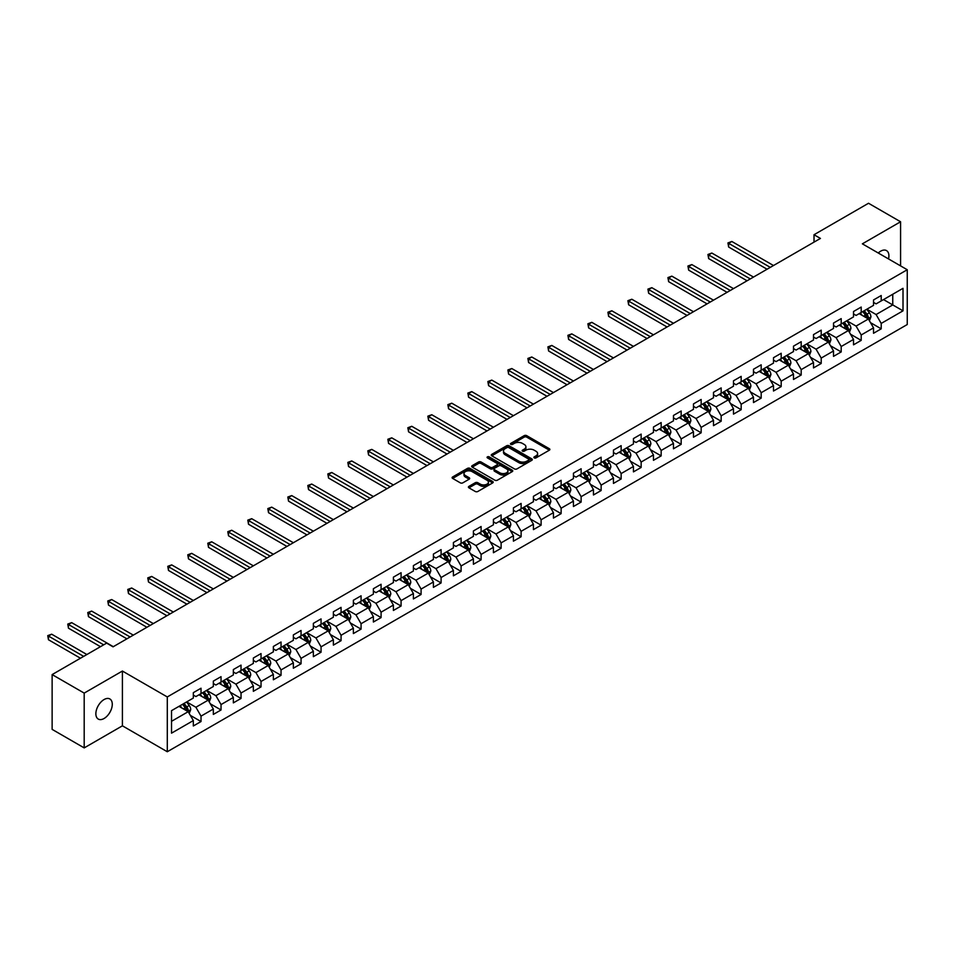 <?xml version="1.0" encoding="UTF-8"?>
<svg xmlns="http://www.w3.org/2000/svg" width="955" height="955" viewBox="0 0 955 955"><rect width="100%" height="100%" fill="white"/><g stroke="black" fill="none" stroke-linecap="round" stroke-linejoin="round"><path stroke-width="1.43" d="M534.227 457.899A1.242 0.716 0 0 0 535.994 457.899L549.364 450.175A1.779 1.027 0 0 0 549.889 449.447A1.779 1.027 0 0 0 549.364 448.731L526.706 435.647A1.779 1.027 0 0 0 524.188 435.647L510.818 443.371A1.242 0.716 0 0 0 512.584 444.385L514.315 443.383A5.694 3.295 0 0 1 522.373 443.383L524.259 444.469A5.694 3.295 0 0 1 525.918 446.797A5.694 3.295 0 0 1 524.259 449.125L522.528 450.127A1.242 0.716 0 0 0 524.283 451.142L526.014 450.139A5.694 3.295 0 0 1 534.072 450.139L535.958 451.238A5.694 3.295 0 0 1 537.629 453.553A5.694 3.295 0 0 1 535.958 455.881L534.227 456.884A1.242 0.716 0 0 0 534.227 457.899L534.227 456.884M104.071 718.494A11.603 6.697 120 0 0 111.651 708.276A11.603 6.697 120 0 0 109.873 698.965A11.603 6.697 120 0 0 104.071 699.549A11.603 6.697 120 0 0 96.491 709.768A11.603 6.697 120 0 0 98.269 719.079A11.603 6.697 120 0 0 104.071 718.494M888.544 258.936A11.603 6.697 120 0 0 886.503 250.592A11.603 6.697 120 0 0 880.701 251.165A11.603 6.697 120 0 0 878.254 253.003M468.929 486.37A1.779 1.027 0 0 0 468.416 487.098A1.779 1.027 0 0 0 468.929 487.826L475.292 491.491A1.779 1.027 0 0 0 477.81 491.491L492.661 482.92A1.779 1.027 0 0 0 493.186 482.191A1.779 1.027 0 0 0 492.661 481.463L470.003 468.38A1.779 1.027 0 0 0 467.484 468.38L452.634 476.963A1.779 1.027 0 0 0 452.109 477.691A1.779 1.027 0 0 0 452.634 478.407L460.31 482.848A1.779 1.027 0 0 0 462.829 482.848L469.18 479.171A1.779 1.027 0 0 0 469.705 478.455A1.779 1.027 0 0 0 469.18 477.727L465.372 475.518A4.763 2.746 0 0 1 463.987 473.585A4.763 2.746 0 0 1 466.923 471.042A4.763 2.746 0 0 1 472.116 471.639L487.026 480.246A4.763 2.746 0 0 1 488.423 482.191A4.763 2.746 0 0 1 485.486 484.734A4.763 2.746 0 0 1 480.293 484.137L477.81 482.705A1.779 1.027 0 0 0 475.292 482.705L468.929 486.37L468.929 487.826M122.407 671.043L84.195 693.103L52.131 674.588L52.131 729.381L84.195 747.896L122.407 725.824L167.292 751.74L167.292 696.947L122.407 671.043L122.407 725.824M900.577 265.896L900.577 221.763L862.365 243.835L907.25 269.74L167.292 696.947M900.577 221.763L868.525 203.26L814.018 234.727L814.018 242.128M52.131 674.588L106.638 643.121L113.048 646.833L820.429 238.428L814.018 234.727M514.435 468.893A1.779 1.027 0 0 0 516.953 468.893L531.804 460.322A1.779 1.027 0 0 0 532.329 459.594A1.779 1.027 0 0 0 531.804 458.866L509.146 445.782A1.779 1.027 0 0 0 506.627 445.782L491.777 454.353A1.779 1.027 0 0 0 491.264 455.081A1.779 1.027 0 0 0 491.777 455.81L514.435 468.893M487.933 458.173A1.242 0.716 0 0 1 489.199 458.34L489.199 456.86L512.238 470.17A1.779 1.027 0 0 1 512.751 470.887A1.779 1.027 0 0 1 512.238 471.615L497.376 480.198A1.779 1.027 0 0 1 494.869 480.198L472.2 467.114L472.2 465.658A1.779 1.027 0 0 0 471.686 466.386A1.779 1.027 0 0 0 472.2 467.114M472.2 465.658L478.562 461.993A1.779 1.027 0 0 1 481.081 461.993L490.273 467.293A1.779 1.027 0 0 0 492.792 467.293L497.006 464.858A1.779 1.027 0 0 0 497.519 464.13A1.779 1.027 0 0 0 497.006 463.402L487.432 457.887A1.242 0.716 0 0 1 489.199 456.86M167.292 751.74L907.25 324.533L907.25 269.74M190.32 715.355L201.028 721.538L201.028 716.131L213.335 709.016L213.335 714.424L221.035 709.983L221.035 704.575L233.342 697.472L233.342 702.88L241.03 698.439L241.03 693.032L253.35 685.917L253.35 691.325L261.037 686.884L261.037 681.476L273.357 674.373L273.357 679.781L281.045 675.328L281.045 669.933L293.352 662.818L293.352 668.225L301.052 663.785L301.052 658.377L313.359 651.274L313.359 656.682L321.059 652.229L321.059 646.833L333.367 639.719L333.367 645.126L341.066 640.686L341.066 635.278L353.374 628.175L353.374 633.571L361.074 629.13L361.074 623.722L373.381 616.62L373.381 622.027L381.081 617.587L381.081 612.179L393.388 605.076L393.388 610.472L401.076 606.031L401.076 600.623L413.396 593.521L413.396 598.928L421.083 594.488L421.083 589.08L433.403 581.965L433.403 587.373L441.091 582.932L441.091 577.524L453.398 570.422L453.398 575.829L461.098 571.377L461.098 565.981L473.405 558.866L473.405 564.274L481.105 559.833L481.105 554.425L493.413 547.322L493.413 552.73L501.112 548.277L501.112 542.882L513.42 535.767L513.42 541.175L521.12 536.734L521.12 531.326L533.427 524.223L533.427 529.619L541.115 525.178L541.115 519.783L553.434 512.668L553.434 518.076L561.122 513.635L561.122 508.227L573.442 501.124L573.442 506.52L581.129 502.079L581.129 496.672L593.449 489.569L593.449 494.977L601.137 490.536L601.137 485.128L613.444 478.013L613.444 483.421L621.144 478.98L621.144 473.573L633.452 466.47L633.452 471.877L641.151 467.437L641.151 462.029L653.459 454.914L653.459 460.322L661.158 455.881L661.158 450.474L673.466 443.371L673.466 448.778L681.166 444.326L681.166 438.93L693.473 431.815L693.473 437.223L701.161 432.782L701.161 427.374L713.481 420.272L713.481 425.667L721.168 421.227L721.168 415.831L733.488 408.716L733.488 414.124L741.176 409.683L741.176 404.275L753.483 397.173L753.483 402.568L761.183 398.128L761.183 392.72L773.49 385.617L773.49 391.025L781.19 386.584L781.19 381.176L793.498 374.062L793.498 379.469L801.197 375.029L801.197 369.621L813.505 362.518L813.505 367.926L821.205 363.485L821.205 358.077L833.512 350.963L833.512 356.37L841.2 351.929L841.2 346.522L853.519 339.419L853.519 344.827L861.207 340.374L861.207 334.978L873.527 327.863L873.527 333.271L881.214 328.83L881.214 323.423L903.012 310.841L903.012 288.326L892.758 294.247L892.758 304.92L903.012 310.841M201.028 721.538L193.328 725.979L193.328 720.571L171.53 733.154L171.53 710.651L193.328 698.069L193.328 692.662L201.028 688.221L201.028 693.616L213.335 686.514L213.335 681.106L221.035 676.665L221.035 682.073L233.342 674.958L233.342 669.562L241.03 665.122L241.03 670.517L253.35 663.415L253.35 658.007L261.037 653.566L261.037 658.974L273.357 651.859L273.357 646.463L281.045 642.011L281.045 647.418L293.352 640.316L293.352 634.908L301.052 630.467L301.052 635.875L313.359 628.76L313.359 623.352L321.059 618.912L321.059 624.319L333.367 617.216L333.367 611.809L341.066 607.368L341.066 612.776L353.374 605.661L353.374 600.253L361.074 595.813L361.074 601.22L373.381 594.117L373.381 588.71L381.081 584.269L381.081 589.665L393.388 582.562L393.388 577.154L401.076 572.714L401.076 578.121L413.396 571.006L413.396 565.611L421.083 561.17L421.083 566.566L433.403 559.463L433.403 554.055L441.091 549.614L441.091 555.022L453.398 547.907L453.398 542.512L461.098 538.059L461.098 543.467L473.405 536.364L473.405 530.956L481.105 526.515L481.105 531.923L493.413 524.808L493.413 519.401L501.112 514.96L501.112 520.368L513.42 513.265L513.42 507.857L521.12 503.416L521.12 508.824L533.427 501.709L533.427 496.302L541.115 491.861L541.115 497.269L553.434 490.166L553.434 484.758L561.122 480.317L561.122 485.713L573.442 478.61L573.442 473.202L581.129 468.762L581.129 474.169L593.449 467.055L593.449 461.659L601.137 457.218L601.137 462.614L613.444 455.511L613.444 450.103L621.144 445.663L621.144 451.07L633.452 443.956L633.452 438.56L641.151 434.107L641.151 439.515L653.459 432.412L653.459 427.004L661.158 422.564L661.158 427.971L673.466 420.857L673.466 415.449L681.166 411.008L681.166 416.416L693.473 409.313L693.473 403.905L701.161 399.465L701.161 404.872L713.481 397.757L713.481 392.35L721.168 387.909L721.168 393.317L733.488 386.214L733.488 380.806L741.176 376.365L741.176 381.761L753.483 374.658L753.483 369.251L761.183 364.81L761.183 370.218L773.49 363.103L773.49 357.707L781.19 353.266L781.19 358.662L793.498 351.559L793.498 346.152L801.197 341.711L801.197 347.119L813.505 340.004L813.505 334.608L821.205 330.155L821.205 335.563L833.512 328.46L833.512 323.053L841.2 318.612L841.2 324.02L853.519 316.905L853.519 311.509L861.207 307.056L861.207 312.464L873.527 305.361L873.527 299.954L881.214 295.513L881.214 300.921L903.012 288.326M198.974 694.81L208.202 700.134L195.894 707.249L186.667 701.913M193.328 695.097L195.894 696.577L201.028 693.616M195.894 707.249L201.028 716.131M208.202 700.134L213.335 709.016M218.982 683.255L228.209 688.591L215.902 695.694L206.662 690.37M213.335 683.553L215.902 685.033L221.035 682.073M215.902 695.694L221.035 704.575M228.209 688.591L233.342 697.472M238.989 671.711L248.216 677.035L235.909 684.15L226.669 678.814M233.342 671.998L235.909 673.478L241.03 670.517M235.909 684.15L241.03 693.032M248.216 677.035L253.35 685.917M258.984 660.156L268.224 665.492L255.916 672.595L246.677 667.259M253.35 660.454L255.916 661.934L261.037 658.974M255.916 672.595L261.037 681.476M268.224 665.492L273.357 674.373M278.991 648.6L288.231 653.936L275.911 661.039L266.684 655.715M273.357 648.899L275.911 650.379L281.045 647.418M275.911 661.039L281.045 669.933M288.231 653.936L293.352 662.818M298.999 637.057L308.238 642.381L295.919 649.496L286.691 644.159M293.352 637.355L295.919 638.835L301.052 635.875M295.919 649.496L301.052 658.377M308.238 642.381L313.359 651.274M319.006 625.501L328.245 630.837L315.926 637.94L306.698 632.616M313.359 625.8L315.926 627.28L321.059 624.319M315.926 637.94L321.059 646.833M328.245 630.837L333.367 639.719M339.013 613.958L348.241 619.282L335.933 626.396L326.706 621.06M333.367 614.256L335.933 615.736L341.066 612.776M335.933 626.396L341.066 635.278M348.241 619.282L353.374 628.175M359.02 602.402L368.248 607.738L355.94 614.841L346.701 609.517M353.374 602.701L355.94 604.181L361.074 601.22M355.94 614.841L361.074 623.722M368.248 607.738L373.381 616.62M379.028 590.859L388.255 596.183L375.948 603.297L366.708 597.961M373.381 591.145L375.948 592.637L381.081 589.665M375.948 603.297L381.081 612.179M388.255 596.183L393.388 605.076M399.035 579.303L408.263 584.639L395.955 591.742L386.715 586.418M393.388 579.601L395.955 581.082L401.076 578.121M395.955 591.742L401.076 600.623M408.263 584.639L413.396 593.521M419.03 567.759L428.27 573.084L415.962 580.198L406.723 574.862M413.396 568.046L415.962 569.526L421.083 566.566M415.962 580.198L421.083 589.08M428.27 573.084L433.403 581.965M439.037 556.204L448.277 561.54L435.958 568.643L426.73 563.307M433.403 556.502L435.958 557.983L441.091 555.022M435.958 568.643L441.091 577.524M448.277 561.54L453.398 570.422M459.045 544.648L468.284 549.985L455.965 557.087L446.737 551.763M453.398 544.947L455.965 546.427L461.098 543.467M455.965 557.087L461.098 565.981M468.284 549.985L473.405 558.866M479.052 533.105L488.28 538.429L475.972 545.544L466.744 540.208M473.405 533.403L475.972 534.884L481.105 531.923M475.972 545.544L481.105 554.425M488.28 538.429L493.413 547.322M499.059 521.549L508.287 526.885L495.979 533.988L486.752 528.664M493.413 521.848L495.979 523.328L501.112 520.368M495.979 533.988L501.112 542.882M508.287 526.885L513.42 535.767M519.066 510.006L528.294 515.33L515.987 522.445L506.747 517.109M513.42 510.304L515.987 511.785L521.12 508.824M515.987 522.445L521.12 531.326M528.294 515.33L533.427 524.223M539.074 498.45L548.301 503.786L535.994 510.889L526.754 505.565M533.427 498.749L535.994 500.229L541.115 497.269M535.994 510.889L541.115 519.783M548.301 503.786L553.434 512.668M559.069 486.907L568.309 492.231L556.001 499.346L546.761 494.01M553.434 487.193L556.001 488.685L561.122 485.713M556.001 499.346L561.122 508.227M568.309 492.231L573.442 501.124M579.076 475.351L588.316 480.687L575.996 487.79L566.769 482.466M573.442 475.65L575.996 477.13L581.129 474.169M575.996 487.79L581.129 496.672M588.316 480.687L593.449 489.569M599.083 463.808L608.323 469.132L596.004 476.247L586.776 470.911M593.449 464.094L596.004 465.574L601.137 462.614M596.004 476.247L601.137 485.128M608.323 469.132L613.444 478.013M619.091 452.252L628.33 457.588L616.011 464.691L606.783 459.355M613.444 452.551L616.011 454.031L621.144 451.07M616.011 464.691L621.144 473.573M628.33 457.588L633.452 466.47M639.098 440.697L648.326 446.033L636.018 453.136L626.79 447.811M633.452 440.995L636.018 442.475L641.151 439.515M636.018 453.136L641.151 462.029M648.326 446.033L653.459 454.914M659.105 429.153L668.333 434.477L656.025 441.592L646.786 436.256M653.459 429.452L656.025 430.932L661.158 427.971M656.025 441.592L661.158 450.474M668.333 434.477L673.466 443.371M679.112 417.598L688.34 422.934L676.033 430.037L666.793 424.712M673.466 417.896L676.033 419.376L681.166 416.416M676.033 430.037L681.166 438.93M688.34 422.934L693.473 431.815M699.12 406.054L708.347 411.378L696.04 418.493L686.8 413.157M693.473 406.353L696.04 407.833L701.161 404.872M696.04 418.493L701.161 427.374M708.347 411.378L713.481 420.272M719.115 394.499L728.355 399.835L716.047 406.937L706.807 401.613M713.481 394.797L716.047 396.277L721.168 393.317M716.047 406.937L721.168 415.831M728.355 399.835L733.488 408.716M739.122 382.955L748.362 388.279L736.042 395.394L726.815 390.058M733.488 383.253L736.042 384.734L741.176 381.761M736.042 395.394L741.176 404.275M748.362 388.279L753.483 397.173M759.13 371.4L768.369 376.736L756.05 383.838L746.822 378.514M753.483 371.698L756.05 373.178L761.183 370.218M756.05 383.838L761.183 392.72M768.369 376.736L773.49 385.617M779.137 359.856L788.364 365.18L776.057 372.295L766.829 366.959M773.49 360.142L776.057 361.623L781.19 358.662M776.057 372.295L781.19 381.176M788.364 365.18L793.498 374.062M799.144 348.3L808.372 353.637L796.064 360.739L786.836 355.403M793.498 348.599L796.064 350.079L801.197 347.119M796.064 360.739L801.197 369.621M808.372 353.637L813.505 362.518M819.151 336.745L828.379 342.081L816.071 349.184L806.832 343.86M813.505 337.043L816.071 338.524L821.205 335.563M816.071 349.184L821.205 358.077M828.379 342.081L833.512 350.963M839.159 325.201L848.386 330.537L836.079 337.64L826.839 332.304M833.512 325.5L836.079 326.98L841.2 324.02M836.079 337.64L841.2 346.522M848.386 330.537L853.519 339.419M859.154 313.646L868.393 318.982L856.086 326.085L846.846 320.761M853.519 313.944L856.086 315.425L861.207 312.464M856.086 326.085L861.207 334.978M868.393 318.982L873.527 327.863M883.53 299.584L892.758 304.92L876.093 314.541L866.854 309.205M873.527 302.401L876.093 303.881L881.214 300.921M876.093 314.541L881.214 323.423M84.195 693.103L84.195 747.896M171.53 721.312L188.195 711.69L178.967 706.354M188.195 711.69L193.328 720.571M870.506 322.647L881.214 328.83M850.499 334.202L861.207 340.374M830.492 345.746L841.2 351.929M810.497 357.301L821.205 363.485M790.489 368.845L801.197 375.029M770.482 380.4L781.19 386.584M750.475 391.944L761.183 398.128M730.468 403.499L741.176 409.683M710.46 415.043L721.168 421.227M690.453 426.599L701.161 432.782M670.458 438.154L681.166 444.326M650.451 449.698L661.158 455.881M630.443 461.253L641.151 467.437M610.436 472.797L621.144 478.98M590.429 484.352L601.137 490.536M570.422 495.896L581.129 502.079M550.414 507.451L561.122 513.635M530.407 518.995L541.115 525.178M510.412 530.55L521.12 536.734M490.404 542.106L501.112 548.277M470.397 553.649L481.105 559.833M450.39 565.205L461.098 571.377M430.383 576.748L441.091 582.932M410.375 588.304L421.083 594.488M390.368 599.847L401.076 606.031M370.373 611.403L381.081 617.587M350.366 622.947L361.074 629.13M330.358 634.502L341.066 640.686M310.351 646.046L321.059 652.229M290.344 657.601L301.052 663.785M270.337 669.157L281.045 675.328M250.329 680.7L261.037 686.884M230.322 692.256L241.03 698.439M210.327 703.799L221.035 709.983M534.728 458.078L535.958 457.361A5.694 3.295 0 0 0 537.629 455.034L537.629 453.553M525.918 446.797L525.918 448.277A5.694 3.295 0 0 1 524.259 450.605L523.018 451.321M549.364 448.731L549.364 450.175L526.706 437.127A1.779 1.027 0 0 0 524.188 437.127L511.319 444.564M531.78 460.334L509.146 447.262A1.779 1.027 0 0 0 506.627 447.262L491.801 455.822M528.664 460.095A1.242 0.716 0 0 0 528.664 459.08L508.776 447.597A1.242 0.716 0 0 0 507.01 447.597L505.183 448.647A5.694 3.295 0 0 0 503.512 450.975A5.694 3.295 0 0 0 505.183 453.303L518.78 461.158A5.694 3.295 0 0 0 526.838 461.158L528.664 460.095L528.664 461.575A1.242 0.716 0 0 0 529.022 461.074L529.022 459.594M503.512 450.975L503.512 452.455A5.694 3.295 0 0 0 505.183 454.783L505.183 453.303M528.664 461.575L526.838 462.638A5.694 3.295 0 0 1 518.78 462.638L505.183 454.783M472.224 467.126L478.562 463.473L478.562 461.993M497.519 464.13L497.519 465.61A1.779 1.027 0 0 1 497.006 466.338L492.792 468.774A1.779 1.027 0 0 1 490.273 468.774L481.081 463.473A1.779 1.027 0 0 0 478.562 463.473M489.199 458.34L512.214 471.627M499.799 472.797A4.763 2.746 0 0 0 504.992 473.394A4.763 2.746 0 0 0 507.929 470.851A4.763 2.746 0 0 0 506.544 468.905L501.28 465.873A1.779 1.027 0 0 0 498.761 465.873L494.547 468.308A1.779 1.027 0 0 0 494.022 469.036A1.779 1.027 0 0 0 494.547 469.764L499.799 472.797L499.799 474.277A4.763 2.746 0 0 0 504.992 474.874A4.763 2.746 0 0 0 507.929 472.331L507.929 470.851M494.022 469.036L494.022 470.517A1.779 1.027 0 0 0 494.547 471.245L494.547 469.764M499.799 474.277L494.547 471.245M488.423 482.191L488.423 483.672A4.763 2.746 0 0 1 485.486 486.214A4.763 2.746 0 0 1 480.293 485.618L477.81 484.185A1.779 1.027 0 0 0 475.292 484.185L468.953 487.838M463.987 473.585L463.987 475.065A4.763 2.746 0 0 0 465.372 477.011L465.372 475.518M469.156 479.195L465.372 477.011M492.661 481.463L492.661 482.92L470.003 469.86A1.779 1.027 0 0 0 467.484 469.86L452.658 478.431M869.408 320.737L870.936 316.893A4.811 2.769 -120 0 0 869.396 312.798L866.746 309.265M862.138 315.365L860.336 312.965M773.49 265.526L731.852 241.484L728.653 243.334L728.653 247.035L767.08 269.226M862.771 311.557L865.421 315.09A4.811 2.769 60 0 1 866.794 317.991L868.334 317.096A4.811 2.769 -120 0 0 866.961 314.207L864.311 310.673M863.105 311.366L866.042 315.293A2.447 1.409 60 0 1 866.495 316.033L868.334 317.096M728.653 247.035L727.937 242.928L770.291 267.376M727.937 242.928L731.852 241.484M849.401 332.292L850.929 328.448A4.811 2.769 -120 0 0 849.389 324.354L846.751 320.82M842.131 326.92L840.328 324.521M753.483 277.069L711.845 253.039L708.646 254.89L708.646 258.59L747.073 280.782M842.776 323.112L845.414 326.646A4.811 2.769 60 0 1 846.787 329.535L848.327 328.651A4.811 2.769 -120 0 0 846.954 325.762L844.304 322.229M843.11 322.921L846.046 326.837A2.447 1.409 60 0 1 846.488 327.589L848.327 328.651M708.646 258.59L707.942 254.484L750.284 278.932M707.942 254.484L711.845 253.039M829.394 343.836L830.922 339.992A4.811 2.769 -120 0 0 829.382 335.897L826.744 332.364M822.124 338.464L820.333 336.065M733.488 288.625L691.838 264.583L688.639 266.433L688.639 270.134L727.065 292.326M822.768 334.668L825.407 338.201A4.811 2.769 60 0 1 826.791 341.09L828.331 340.195A4.811 2.769 -120 0 0 826.946 337.306L824.308 333.773M823.103 334.465L826.039 338.392A2.447 1.409 60 0 1 826.481 339.132L828.331 340.195M688.639 270.134L687.934 266.027L730.277 290.475M687.934 266.027L691.838 264.583M809.386 355.391L810.914 351.547A4.811 2.769 -120 0 0 809.386 347.453L806.736 343.919M802.116 350.019L800.326 347.62M713.481 300.18L671.842 276.138L668.631 277.989L668.631 281.689L707.07 303.881M802.761 346.211L805.411 349.745A4.811 2.769 60 0 1 806.784 352.634L808.324 351.75A4.811 2.769 -120 0 0 806.939 348.862L804.301 345.328M803.095 346.02L806.032 349.936A2.447 1.409 60 0 1 806.474 350.688L808.324 351.75M668.631 281.689L667.927 277.583L710.269 302.031M667.927 277.583L671.842 276.138M789.379 366.935L790.907 363.091A4.811 2.769 -120 0 0 789.379 358.996L786.729 355.463M782.109 361.575L780.319 359.175M693.473 311.724L651.835 287.682L648.624 289.532L648.624 293.233L687.063 315.425M782.754 357.767L785.404 361.3A4.811 2.769 60 0 1 786.777 364.189L788.317 363.294A4.811 2.769 -120 0 0 786.944 360.405L784.294 356.872M783.088 357.576L786.025 361.491A2.447 1.409 60 0 1 786.466 362.232L788.317 363.294M648.624 293.233L647.92 289.126L690.262 313.574M647.92 289.126L651.835 287.682M769.372 378.49L770.9 374.647A4.811 2.769 -120 0 0 769.372 370.552L766.722 367.018M762.114 373.119L760.311 370.719M673.466 323.279L631.828 299.237L628.617 301.088L628.617 304.788L667.056 326.98M762.747 369.31L765.397 372.844A4.811 2.769 60 0 1 766.77 375.733L768.309 374.849A4.811 2.769 -120 0 0 766.937 371.961L764.287 368.427M763.081 369.119L766.017 373.035A2.447 1.409 60 0 1 766.459 373.787L768.309 374.849M628.617 304.788L627.913 300.682L670.255 325.13M627.913 300.682L631.828 299.237M749.377 390.034L750.893 386.19A4.811 2.769 -120 0 0 749.365 382.107L746.715 378.574M742.107 384.674L740.304 382.275M653.459 334.823L611.821 310.781L608.61 312.631L608.61 316.344L647.048 338.524M742.739 380.866L745.389 384.399A4.811 2.769 60 0 1 746.762 387.288L748.302 386.405A4.811 2.769 -120 0 0 746.929 383.504L744.279 379.971M743.074 380.675L746.01 384.59A2.447 1.409 60 0 1 746.452 385.331L748.302 386.405M608.61 316.344L607.905 312.225L650.26 336.673M607.905 312.225L611.821 310.781M729.369 401.589L730.897 397.746A4.811 2.769 -120 0 0 729.357 393.651L726.707 390.118M722.099 396.218L720.297 393.818M633.452 346.379L591.813 322.336L588.614 324.187L588.614 327.887L627.041 350.079M722.732 392.41L725.382 395.943A4.811 2.769 60 0 1 726.755 398.832L728.295 397.949A4.811 2.769 -120 0 0 726.922 395.06L724.272 391.526M723.066 392.219L726.003 396.146A2.447 1.409 60 0 1 726.457 396.886L728.295 397.949M588.614 327.887L587.898 323.781L630.252 348.229M587.898 323.781L591.813 322.336M709.362 413.133L710.89 409.289A4.811 2.769 -120 0 0 709.35 405.207L706.7 401.673M702.092 407.773L700.29 405.374M613.444 357.922L571.806 333.88L568.607 335.742L568.607 339.443L607.034 361.623M702.725 403.965L705.375 407.499A4.811 2.769 60 0 1 706.748 410.387L708.288 409.504A4.811 2.769 -120 0 0 706.915 406.603L704.265 403.07M703.059 403.774L705.996 407.69A2.447 1.409 60 0 1 706.449 408.43L708.288 409.504M568.607 339.443L567.903 335.324L610.245 359.772M567.903 335.324L571.806 333.88M689.355 424.689L690.883 420.845A4.811 2.769 -120 0 0 689.343 416.75L686.705 413.217M682.085 419.317L680.282 416.917M593.437 369.478L551.799 345.435L548.6 347.286L548.6 350.986L587.027 373.178M682.73 415.509L685.368 419.042A4.811 2.769 60 0 1 686.752 421.943L688.28 421.048A4.811 2.769 -120 0 0 686.908 418.159L684.258 414.625M683.064 415.318L686 419.245A2.447 1.409 60 0 1 686.442 419.985L688.28 421.048M548.6 350.986L547.895 346.88L590.238 371.328M547.895 346.88L551.799 345.435M669.348 436.232L670.876 432.4A4.811 2.769 -120 0 0 669.336 428.306L666.697 424.772M662.078 430.872L660.287 428.473M573.442 381.021L531.792 356.991L528.593 358.841L528.593 362.542L567.019 384.734M662.722 427.064L665.36 430.598A4.811 2.769 60 0 1 666.745 433.486L668.285 432.603A4.811 2.769 -120 0 0 666.9 429.714L664.262 426.181M663.057 426.873L665.993 430.789A2.447 1.409 60 0 1 666.435 431.529L668.285 432.603M528.593 362.542L527.888 358.435L570.231 382.871M527.888 358.435L531.792 356.991M649.34 447.788L650.868 443.944A4.811 2.769 -120 0 0 649.34 439.849L646.69 436.316M642.07 442.416L640.28 440.016M553.434 392.577L511.796 368.535L508.585 370.385L508.585 374.085L547.024 396.277M642.715 438.62L645.365 442.153A4.811 2.769 60 0 1 646.738 445.042L648.278 444.147A4.811 2.769 -120 0 0 646.893 441.258L644.255 437.724M643.049 438.417L645.986 442.344A2.447 1.409 60 0 1 646.428 443.084L648.278 444.147M508.585 374.085L507.881 369.979L550.223 394.427M507.881 369.979L511.796 368.535M629.333 459.343L630.861 455.499A4.811 2.769 -120 0 0 629.333 451.405L626.683 447.871M622.063 453.971L620.273 451.572M533.427 404.132L491.789 380.09L488.578 381.94L488.578 385.641L527.017 407.833M622.708 450.163L625.358 453.697A4.811 2.769 60 0 1 626.731 456.586L628.271 455.702A4.811 2.769 -120 0 0 626.898 452.813L624.248 449.28M623.042 449.972L625.979 453.888A2.447 1.409 60 0 1 626.42 454.64L628.271 455.702M488.578 385.641L487.874 381.534L530.216 405.982M487.874 381.534L491.789 380.09M609.338 470.887L610.854 467.043A4.811 2.769 -120 0 0 609.326 462.948L606.676 459.415M602.068 465.527L600.265 463.127M513.42 415.676L471.782 391.634L468.571 393.484L468.571 397.185L507.01 419.376M602.701 461.719L605.351 465.252A4.811 2.769 60 0 1 606.723 468.141L608.263 467.246A4.811 2.769 -120 0 0 606.891 464.357L604.24 460.823M603.035 461.516L605.971 465.443A2.447 1.409 60 0 1 606.413 466.183L608.263 467.246M468.571 397.185L467.866 393.078L510.209 417.526M467.866 393.078L471.782 391.634M589.331 482.442L590.847 478.598A4.811 2.769 -120 0 0 589.319 474.504L586.668 470.97M582.061 477.07L580.258 474.671M493.413 427.231L451.775 403.189L448.564 405.039L448.564 408.74L487.002 430.932M582.693 473.262L585.343 476.796A4.811 2.769 60 0 1 586.716 479.685L588.256 478.801A4.811 2.769 -120 0 0 586.883 475.912L584.233 472.379M583.028 473.071L585.964 476.987A2.447 1.409 60 0 1 586.418 477.739L588.256 478.801M448.564 408.74L447.859 404.634L490.213 429.082M447.859 404.634L451.775 403.189M569.323 493.986L570.851 490.142A4.811 2.769 -120 0 0 569.311 486.059L566.661 482.526M562.053 488.626L560.251 486.226M473.405 438.775L431.767 414.733L428.568 416.583L428.568 420.296L466.995 442.475M562.686 484.818L565.336 488.351A4.811 2.769 60 0 1 566.709 491.24L568.249 490.345A4.811 2.769 -120 0 0 566.876 487.456L564.226 483.922M563.02 484.627L565.957 488.542A2.447 1.409 60 0 1 566.411 489.282L568.249 490.345M428.568 420.296L427.852 416.177L470.206 440.625M427.852 416.177L431.767 414.733M549.316 505.541L550.844 501.697A4.811 2.769 -120 0 0 549.304 497.603L546.666 494.069M542.046 500.169L540.244 497.77M453.398 450.33L411.76 426.288L408.561 428.138L408.561 431.839L446.988 454.031M542.679 496.361L545.329 499.895A4.811 2.769 60 0 1 546.702 502.784L548.242 501.9A4.811 2.769 -120 0 0 546.869 499.011L544.219 495.478M543.025 496.17L545.962 500.098A2.447 1.409 60 0 1 546.403 500.838L548.242 501.9M408.561 431.839L407.857 427.733L450.199 452.181M407.857 427.733L411.76 426.288M529.309 517.085L530.837 513.241A4.811 2.769 -120 0 0 529.297 509.158L526.659 505.625M522.039 511.725L520.248 509.325M433.403 461.874L391.753 437.832L388.554 439.694L388.554 443.395L426.981 465.574M522.683 507.917L525.322 511.45A4.811 2.769 60 0 1 526.706 514.339L528.246 513.456A4.811 2.769 -120 0 0 526.862 510.555L524.223 507.021M523.018 507.726L525.954 511.641A2.447 1.409 60 0 1 526.396 512.381L528.246 513.456M388.554 443.395L387.849 439.276L430.192 463.724M387.849 439.276L391.753 437.832M509.302 528.64L510.83 524.796A4.811 2.769 -120 0 0 509.302 520.702L506.651 517.168M502.032 523.268L500.241 520.869M413.396 473.429L371.758 449.387L368.546 451.238L368.546 454.938L406.985 477.13M502.676 519.46L505.314 522.994A4.811 2.769 60 0 1 506.699 525.895L508.239 524.999A4.811 2.769 -120 0 0 506.854 522.11L504.216 518.577M503.01 519.269L505.947 523.197A2.447 1.409 60 0 1 506.389 523.937L508.239 524.999M368.546 454.938L367.842 450.832L410.184 475.28M367.842 450.832L371.758 449.387M489.294 540.184L490.822 536.352A4.811 2.769 -120 0 0 489.294 532.257L486.644 528.724M482.024 534.824L480.234 532.424M393.388 484.973L351.75 460.943L348.539 462.793L348.539 466.494L386.978 488.685M482.669 531.016L485.319 534.549A4.811 2.769 60 0 1 486.692 537.438L488.232 536.555A4.811 2.769 -120 0 0 486.859 533.666L484.209 530.132M483.003 530.825L485.94 534.74A2.447 1.409 60 0 1 486.382 535.48L488.232 536.555M348.539 466.494L347.835 462.387L390.177 486.823M347.835 462.387L351.75 460.943M469.287 551.739L470.815 547.895A4.811 2.769 -120 0 0 469.287 543.801L466.637 540.267M462.029 546.367L460.226 543.968M373.381 496.528L331.743 472.486L328.532 474.337L328.532 478.037L366.971 500.229M462.662 542.571L465.312 546.105A4.811 2.769 60 0 1 466.685 548.994L468.225 548.098A4.811 2.769 -120 0 0 466.852 545.21L464.202 541.676M462.996 542.368L465.933 546.296A2.447 1.409 60 0 1 466.374 547.036L468.225 548.098M328.532 478.037L327.828 473.931L370.17 498.379M327.828 473.931L331.743 472.486M449.292 563.295L450.808 559.451A4.811 2.769 -120 0 0 449.28 555.356L446.63 551.823M442.022 557.923L440.219 555.524M353.374 508.084L311.736 484.042L308.525 485.892L308.525 489.593L346.963 511.785M442.654 554.115L445.305 557.648A4.811 2.769 60 0 1 446.677 560.537L448.217 559.654A4.811 2.769 -120 0 0 446.845 556.765L444.194 553.231M442.989 553.924L445.925 557.839A2.447 1.409 60 0 1 446.367 558.591L448.217 559.654M308.525 489.593L307.82 485.486L350.163 509.934M307.82 485.486L311.736 484.042M429.284 574.838L430.812 570.995A4.811 2.769 -120 0 0 429.273 566.9L426.622 563.366M422.014 569.478L420.212 567.079M333.367 519.627L291.729 495.585L288.517 497.436L288.517 501.136L326.956 523.328M422.647 565.67L425.297 569.204A4.811 2.769 60 0 1 426.67 572.093L428.21 571.197A4.811 2.769 -120 0 0 426.837 568.309L424.187 564.775M422.981 565.467L425.918 569.395A2.447 1.409 60 0 1 426.372 570.135L428.21 571.197M288.517 501.136L287.813 497.03L330.167 521.478M287.813 497.03L291.729 495.585M409.277 586.394L410.805 582.55A4.811 2.769 -120 0 0 409.265 578.455L406.615 574.922M402.007 581.022L400.205 578.623M313.359 531.183L271.721 507.141L268.522 508.991L268.522 512.692L306.949 534.884M402.64 577.214L405.29 580.747A4.811 2.769 60 0 1 406.663 583.636L408.203 582.753A4.811 2.769 -120 0 0 406.83 579.864L404.18 576.331M402.974 577.023L405.911 580.938A2.447 1.409 60 0 1 406.364 581.691L408.203 582.753M268.522 512.692L267.818 508.585L310.16 533.033M267.818 508.585L271.721 507.141M389.27 597.937L390.798 594.094A4.811 2.769 -120 0 0 389.258 589.999L386.62 586.477M382 592.577L380.197 590.178M293.352 542.726L251.714 518.684L248.515 520.535L248.515 524.247L286.942 546.427M382.645 588.769L385.283 592.303A4.811 2.769 60 0 1 386.668 595.192L388.196 594.297A4.811 2.769 -120 0 0 386.823 591.408L384.173 587.874M382.979 588.578L385.916 592.494A2.447 1.409 60 0 1 386.357 593.234L388.196 594.297M248.515 524.247L247.811 520.129L290.153 544.577M247.811 520.129L251.714 518.684M369.263 609.493L370.791 605.649A4.811 2.769 -120 0 0 369.251 601.555L366.613 598.021M361.993 604.121L360.202 601.722M273.357 554.282L231.707 530.24L228.508 532.09L228.508 535.791L266.934 557.983M362.637 600.313L365.276 603.846A4.811 2.769 60 0 1 366.66 606.735L368.2 605.852A4.811 2.769 -120 0 0 366.815 602.963L364.177 599.43M362.972 600.122L365.908 604.038A2.447 1.409 60 0 1 366.35 604.79L368.2 605.852M228.508 535.791L227.803 531.684L270.146 556.132M227.803 531.684L231.707 530.24M349.255 621.037L350.783 617.193A4.811 2.769 -120 0 0 349.255 613.11L346.605 609.577M341.986 615.677L340.195 613.277M253.35 565.826L211.712 541.783L208.5 543.634L208.5 547.346L246.939 569.526M342.63 611.868L345.28 615.402A4.811 2.769 60 0 1 346.653 618.291L348.193 617.408A4.811 2.769 -120 0 0 346.808 614.507L344.17 610.973M342.964 611.678L345.901 615.593A2.447 1.409 60 0 1 346.343 616.333L348.193 617.408M208.5 547.346L207.796 543.228L250.138 567.676M207.796 543.228L211.712 541.783M329.248 632.592L330.776 628.748A4.811 2.769 -120 0 0 329.248 624.654L326.598 621.12M321.978 627.22L320.188 624.821M233.342 577.381L191.704 553.339L188.493 555.189L188.493 558.89L226.932 581.082M322.623 623.412L325.273 626.946A4.811 2.769 60 0 1 326.646 629.846L328.186 628.951A4.811 2.769 -120 0 0 326.813 626.062L324.163 622.529M322.957 623.221L325.894 627.149A2.447 1.409 60 0 1 326.335 627.889L328.186 628.951M188.493 558.89L187.789 554.783L230.131 579.231M187.789 554.783L191.704 553.339M309.253 644.136L310.769 640.304A4.811 2.769 -120 0 0 309.241 636.209L306.591 632.676M301.983 638.776L300.18 636.376M213.335 588.925L171.697 564.894L168.486 566.745L168.486 570.445L206.925 592.637M302.616 634.968L305.266 638.501A4.811 2.769 60 0 1 306.639 641.39L308.179 640.507A4.811 2.769 -120 0 0 306.806 637.618L304.156 634.084M302.95 634.777L305.887 638.692A2.447 1.409 60 0 1 306.328 639.432L308.179 640.507M168.486 570.445L167.782 566.327L210.124 590.775M167.782 566.327L171.697 564.894M289.246 655.691L290.762 651.847A4.811 2.769 -120 0 0 289.234 647.753L286.584 644.219M281.976 650.319L280.173 647.92M193.328 600.48L151.69 576.438L148.479 578.288L148.479 581.989L186.917 604.181M282.608 646.523L285.259 650.057A4.811 2.769 60 0 1 286.631 652.945L288.171 652.05A4.811 2.769 -120 0 0 286.798 649.161L284.148 645.628M282.943 646.32L285.879 650.248A2.447 1.409 60 0 1 286.333 650.988L288.171 652.05M148.479 581.989L147.774 577.882L190.129 602.33M147.774 577.882L151.69 576.438M269.238 667.247L270.766 663.403A4.811 2.769 -120 0 0 269.226 659.308L266.576 655.775M261.968 661.875L260.166 659.475M173.321 612.036L131.683 587.994L128.483 589.844L128.483 593.544L166.91 615.736M262.601 658.067L265.251 661.6A4.811 2.769 60 0 1 266.624 664.489L268.164 663.606A4.811 2.769 -120 0 0 266.791 660.717L264.141 657.183M262.935 657.876L265.872 661.791A2.447 1.409 60 0 1 266.326 662.543L268.164 663.606M128.483 593.544L127.767 589.438L170.121 613.886M127.767 589.438L131.683 587.994M249.231 678.79L250.759 674.946A4.811 2.769 -120 0 0 249.219 670.852L246.581 667.318M241.961 673.43L240.159 671.019M153.313 623.579L111.675 599.537L108.476 601.387L108.476 605.088L146.903 627.28M242.594 669.622L245.244 673.156A4.811 2.769 60 0 1 246.617 676.045L248.157 675.149A4.811 2.769 -120 0 0 246.784 672.26L244.134 668.727M242.94 669.419L245.877 673.347A2.447 1.409 60 0 1 246.318 674.087L248.157 675.149M108.476 605.088L107.772 600.982L150.114 625.429M107.772 600.982L111.675 599.537M229.224 690.346L230.752 686.502A4.811 2.769 -120 0 0 229.212 682.407L226.574 678.874M221.954 684.974L220.163 682.574M133.318 635.135L91.668 611.093L88.469 612.943L88.469 616.644L126.896 638.835M222.599 681.166L225.237 684.699A4.811 2.769 60 0 1 226.622 687.588L228.15 686.705A4.811 2.769 -120 0 0 226.777 683.816L224.138 680.282M222.933 680.975L225.869 684.89A2.447 1.409 60 0 1 226.311 685.642L228.15 686.705M88.469 616.644L87.764 612.537L130.107 636.985M87.764 612.537L91.668 611.093M209.217 701.889L210.745 698.045A4.811 2.769 -120 0 0 209.217 693.951L206.567 690.417M201.947 696.529L200.156 694.13M113.311 646.678L71.673 622.636L68.462 624.486L68.462 628.187L100.478 646.678M202.591 692.721L205.23 696.255A4.811 2.769 60 0 1 206.614 699.144L208.154 698.248A4.811 2.769 -120 0 0 206.769 695.359L204.131 691.826M202.926 692.53L205.862 696.446A2.447 1.409 60 0 1 206.304 697.186L208.154 698.248M68.462 628.187L67.757 624.081L103.689 644.828M67.757 624.081L71.673 622.636M189.209 713.445L190.737 709.601A4.811 2.769 -120 0 0 189.209 705.506L186.559 701.973M181.939 708.073L180.149 705.673M86.893 654.533L51.666 634.192L48.454 636.042L48.454 639.743L80.483 658.234M182.584 704.265L185.234 707.798A4.811 2.769 60 0 1 186.607 710.687L188.147 709.804A4.811 2.769 -120 0 0 186.774 706.915L184.124 703.381M182.918 704.074L185.855 707.989A2.447 1.409 60 0 1 186.297 708.741L188.147 709.804M48.454 639.743L47.75 635.636L83.682 656.383M47.75 635.636L51.666 634.192M535.958 457.361L535.958 455.881M522.528 451.142L522.528 450.127M524.259 450.605L524.259 449.125M510.818 444.385L510.818 443.371M524.188 437.127L524.188 435.647M526.706 437.127L526.706 435.647M491.777 455.81L491.777 454.353M506.627 447.262L506.627 445.782M509.146 447.262L509.146 445.782M531.804 460.322L531.804 458.866M518.78 462.638L518.78 461.158M526.838 462.638L526.838 461.158M481.081 463.473L481.081 461.993M490.273 468.774L490.273 467.293M492.792 468.774L492.792 467.293M497.006 466.338L497.006 464.858M512.238 471.615L512.238 470.17M475.292 484.185L475.292 482.705M477.81 484.185L477.81 482.705M480.293 485.618L480.293 484.137M469.18 479.171L469.18 477.727M452.634 478.407L452.634 476.963M467.484 469.86L467.484 468.38M470.003 469.86L470.003 468.38M867.916 318.707L870.9 316.988M866.961 314.207L869.396 312.798M863.547 316.177L865.421 315.09M847.909 330.263L850.893 328.532M846.954 325.762L849.389 324.354M843.54 327.732L845.414 326.646M827.901 341.806L830.886 340.087M826.946 337.306L829.382 335.897M823.532 339.276L825.407 338.201M807.906 353.362L810.879 351.631M806.939 348.862L809.386 347.453M803.525 350.831L805.411 349.745M787.899 364.906L790.871 363.187M786.944 360.405L789.379 358.996M783.518 362.387L785.404 361.3M767.892 376.461L770.876 374.742M766.937 371.961L769.372 370.552M763.511 373.93L765.397 372.844M747.884 388.005L750.869 386.286M746.929 383.504L749.365 382.107M743.503 385.486L745.389 384.399M727.877 399.56L730.862 397.841M726.922 395.06L729.357 393.651M723.508 397.029L725.382 395.943M707.87 411.104L710.854 409.385M706.915 406.603L709.35 405.207M703.501 408.585L705.375 407.499M687.863 422.659L690.847 420.94M686.908 418.159L689.343 416.75M683.494 420.128L685.368 419.042M667.867 434.215L670.84 432.484M666.9 429.714L669.336 428.306M663.486 431.684L665.36 430.598M647.86 445.758L650.833 444.039M646.893 441.258L649.34 439.849M643.479 443.227L645.365 442.153M627.853 457.314L630.837 455.583M626.898 452.813L629.333 451.405M623.472 454.783L625.358 453.697M607.846 468.857L610.83 467.138M606.891 464.357L609.326 462.948M603.465 466.338L605.351 465.252M587.838 480.413L590.823 478.694M586.883 475.912L589.319 474.504M583.469 477.882L585.343 476.796M567.831 491.956L570.815 490.237M566.876 487.456L569.311 486.059M563.462 489.438L565.336 488.351M547.824 503.512L550.808 501.793M546.869 499.011L549.304 497.603M543.455 500.981L545.329 499.895M527.817 515.055L530.801 513.336M526.862 510.555L529.297 509.158M523.447 512.537L525.322 511.45M507.821 526.611L510.794 524.892M506.854 522.11L509.302 520.702M503.44 524.08L505.314 522.994M487.814 538.166L490.786 536.435M486.859 533.666L489.294 532.257M483.433 535.636L485.319 534.549M467.807 549.71L470.791 547.991M466.852 545.21L469.287 543.801M463.426 547.179L465.312 546.105M447.8 561.265L450.784 559.535M446.845 556.765L449.28 555.356M443.418 558.735L445.305 557.648M427.792 572.809L430.777 571.09M426.837 568.309L429.273 566.9M423.423 570.29L425.297 569.204M407.785 584.365L410.769 582.645M406.83 579.864L409.265 578.455M403.416 581.834L405.29 580.747M387.778 595.908L390.762 594.189M386.823 591.408L389.258 589.999M383.409 593.389L385.283 592.303M367.782 607.464L370.755 605.745M366.815 602.963L369.251 601.555M363.401 604.933L365.276 603.846M347.775 619.007L350.748 617.288M346.808 614.507L349.255 613.11M343.394 616.488L345.28 615.402M327.768 630.563L330.752 628.844M326.813 626.062L329.248 624.654M323.387 628.032L325.273 626.946M307.761 642.118L310.745 640.387M306.806 637.618L309.241 636.209M303.38 639.587L305.266 638.501M287.753 653.662L290.738 651.943M286.798 649.161L289.234 647.753M283.372 651.131L285.259 650.057M267.746 665.217L270.731 663.486M266.791 660.717L269.226 659.308M263.377 662.686L265.251 661.6M247.739 676.761L250.723 675.042M246.784 672.26L249.219 670.852M243.37 674.242L245.244 673.156M227.732 688.316L230.716 686.597M226.777 683.816L229.212 682.407M223.363 685.786L225.237 684.699M207.736 699.86L210.709 698.141M206.769 695.359L209.217 693.951M203.355 697.341L205.23 696.255M187.729 711.415L190.702 709.696M186.774 706.915L189.209 705.506M183.348 708.885L185.234 707.798"/></g></svg>
